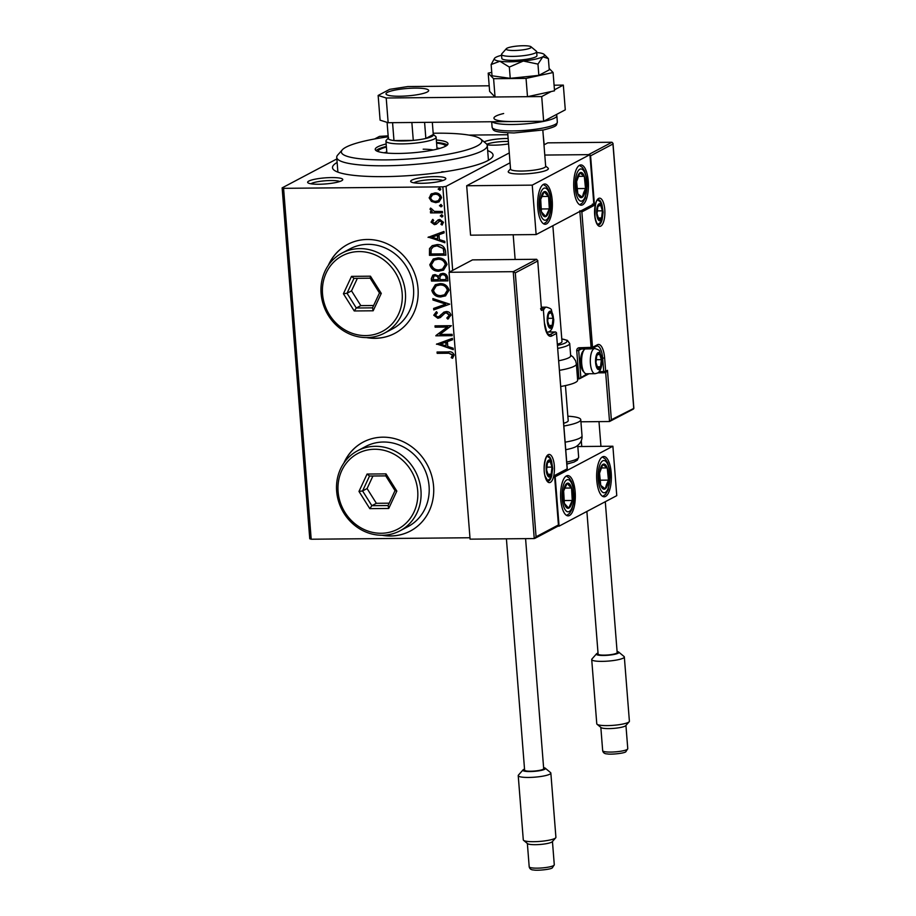 <?xml version="1.0" encoding="UTF-8"?>
<svg xmlns="http://www.w3.org/2000/svg" width="916" height="916" viewBox="0 0 916 916"><rect width="100%" height="100%" fill="white"/><g stroke="black" fill="none" stroke-linecap="round" stroke-linejoin="round"><path stroke-width="1.37" d="M487.667 150.613A80.539 13.946 175.5 0 1 492.007 157.598A80.539 13.946 175.5 0 1 383.93 176.628A80.539 13.946 175.5 0 1 333.939 170.032A80.539 13.946 175.5 0 1 337.134 162.453M508.563 143.904A17.622 3.046 175.5 0 1 494.045 145.163A17.622 3.046 175.5 0 1 487.094 144.843M484.14 141.888A17.622 3.046 175.5 0 1 506.663 138.488A17.622 3.046 175.5 0 1 508.14 138.488M508.369 141.465A15.103 2.611 -4.5 0 0 505.953 141.442A15.103 2.611 -4.5 0 0 486.785 144.281M421.933 183.292A17.622 3.046 175.5 0 1 410.998 181.86A17.622 3.046 175.5 0 1 416.975 178.471A17.622 3.046 175.5 0 1 434.55 176.628A17.622 3.046 175.5 0 1 445.577 179.135A17.622 3.046 175.5 0 1 421.933 183.292M442.817 180.555A15.103 2.611 -4.5 0 0 433.84 179.57A15.103 2.611 -4.5 0 0 413.94 182.834M318.894 184.253A17.622 3.046 175.5 0 1 307.959 182.811A17.622 3.046 175.5 0 1 313.936 179.433A17.622 3.046 175.5 0 1 331.512 177.578A17.622 3.046 175.5 0 1 342.538 180.086A17.622 3.046 175.5 0 1 318.894 184.253M339.779 181.517A15.103 2.611 -4.5 0 0 330.813 180.532A15.103 2.611 -4.5 0 0 310.902 183.784M382.041 535.265A50.334 46.018 -117.9 0 0 390.628 536.009A50.334 46.018 -117.9 0 0 410.265 531.085A50.334 46.018 -117.9 0 0 431.585 475.347A50.334 46.018 -117.9 0 0 382.842 437.172A50.334 46.018 -117.9 0 0 363.205 442.096A50.334 46.018 -117.9 0 0 343.855 463.072M363.297 442.05A50.334 46.018 -117.9 0 0 344.244 462.523M382.716 535.265A50.334 46.018 -117.9 0 0 390.811 535.917A50.334 46.018 -117.9 0 0 410.357 531.04M366.48 337.58A50.334 46.018 -117.9 0 0 375.068 338.325A50.334 46.018 -117.9 0 0 394.704 333.401A50.334 46.018 -117.9 0 0 416.024 277.651A50.334 46.018 -117.9 0 0 367.293 239.477A50.334 46.018 -117.9 0 0 347.645 244.412A50.334 46.018 -117.9 0 0 328.306 265.388M347.736 244.366A50.334 46.018 -117.9 0 0 328.684 264.839M367.156 337.569A50.334 46.018 -117.9 0 0 375.251 338.233A50.334 46.018 -117.9 0 0 394.796 333.355M449.527 272.041L442.829 186.853L283.582 188.33L311.2 539.226L309.757 538.768L282.139 187.872L336.848 158.937M374.633 138.957L379.487 136.392L388.155 135.843M439.176 201.806L436.13 202.482L431.78 201.234L429.512 197.661L430.841 194.249L434.997 192.91C438.386 192.852 440.573 194.455 441.546 197.73L438.993 201.909L435.764 202.676L431.413 201.417L429.146 197.845L431.699 193.688M442.52 212.821L430.543 212.924L430.44 211.596L432.203 211.585L430.051 209.283L430.383 208.276L431.699 208.894L434.264 211.356L442.417 211.493L442.52 212.821M431.058 222.153L432.558 219.565L433.657 220.344L432.524 222.05L434.241 223.321L435.306 223L437.974 219.954L439.795 219.496L443.481 222.279L442.073 225.027L440.905 224.271L442.016 222.439L439.966 220.836L436.211 224.214L434.402 224.66L431.058 222.153L432.925 219.382M434.241 223.321L438.34 219.76M442.371 224.798L441.26 224.088L442.382 222.244L440.321 220.641L438.844 221.157M445.542 251.156L445.863 255.175L429.467 255.324L429.524 248.591L432.203 245.683L437.035 244.606C441.741 244.366 444.581 246.541 445.542 251.156M447.878 280.903L431.493 281.052L431.299 278.601L432.856 275.098L435.043 274.582L438.661 276.174L440.447 273.93L442.634 273.403C445.348 273.392 447.008 274.743 447.615 277.445L447.878 280.903M449.71 304.181L433.76 309.883L433.646 308.429L445.749 304.112L432.982 300.024L432.867 298.57L449.71 304.181M452.092 334.34L452.195 335.68L435.798 335.829L447.34 327.069L435.123 327.184L435.02 325.844L451.405 325.695L439.898 334.455L452.092 334.34M448.084 353.244L437.184 353.347L437.069 352.019L448.142 351.916C451.084 351.355 453.077 352.397 454.141 355.03L452.504 358.305L451.187 357.641L452.458 355.053L448.451 353.061L437.184 353.347M469.965 537.749L311.2 539.226M436.463 344.256L452.401 338.336L452.515 339.79L447.397 341.611L447.787 346.466L453.18 348.195L453.294 349.649L436.817 343.901M446.802 318.001L449.321 315.264L446.355 312.871L444.787 313.318L440.264 317.566L437.825 318.276L433.76 315.219L436.268 311.852L437.356 312.883L435.444 315.219L437.653 316.947L439.703 316.123L443.848 312.173L446.275 311.543C448.737 311.543 450.306 312.745 451.004 315.15L447.718 319.077L446.802 318.001L447.558 317.623M448.496 318.699L447.718 319.077L447.18 317.818L449.321 315.264M449.687 315.07L446.722 312.677L444.787 313.318M439.153 316.524L441.214 314.463M441.02 296.944C436.348 297.082 433.279 294.918 431.814 290.452L435.306 284.693L439.886 283.639C444.569 283.513 447.615 285.689 449.035 290.189L445.508 295.891L441.375 296.75C436.703 296.887 433.634 294.734 432.169 290.257L431.814 290.452M438.993 271.216C434.321 271.354 431.253 269.201 429.787 264.724L433.279 258.976L437.859 257.911C442.543 257.785 445.588 259.972 447.008 264.461L443.481 270.174L439.348 271.022C434.688 271.17 431.619 269.006 430.142 264.541L429.787 264.724M428.047 237.37L443.985 231.45L444.1 232.893L438.993 234.725L439.371 239.58L444.764 241.309L444.878 242.751L428.402 237.015M442.565 216.771L440.241 215.947L441.523 214.825L442.978 215.924L441.695 217.046L442.978 215.924M442.062 216.852L440.241 215.947L441.523 214.825M441.764 206.569L439.44 205.745L440.722 204.623L442.176 205.722L440.894 206.844L442.176 205.722M441.26 206.65L439.44 205.745L440.722 204.623M440.459 189.933L438.134 189.108L439.417 187.986L440.871 189.085L439.588 190.207L440.871 189.085M439.943 190.013L438.134 189.108L439.417 187.986M544.196 144.751L543.199 134.984M509.273 152.926L446.069 186.349L452.676 270.369M468.935 135.087L507.842 134.732M282.139 187.872L283.582 188.33M442.829 186.853L446.069 186.349M444.707 171.761A75.501 13.076 -4.5 0 0 441.764 171.784M437.539 353.152L437.447 352.019M452.744 358.064L451.187 357.641M451.554 357.458L452.286 355.935M452.653 355.74L452.458 355.053M452.813 354.858L448.451 353.061M452.515 339.721L447.397 341.611M453.271 349.328L436.829 344.061M446.058 345.916L446.126 342L440.413 344.107L446.058 345.916L445.771 342.195L440.413 344.107M452.183 335.485L435.798 335.829M436.142 335.359L447.34 327.069M447.706 326.875L435.123 327.184M435.478 326.989L435.386 325.844M448.68 318.608L448.084 318.882M440.63 317.383L437.825 318.276M438.192 318.081L433.76 315.219M434.115 315.035L436.634 311.669M439.325 316.444L440.069 315.928M441.569 314.28L444.031 312.081M449.71 304.123L433.76 309.883M434.115 309.688L434.012 308.303M432.982 300.024L445.749 304.112M433.348 299.83L433.257 298.696M432.169 290.257L435.489 284.601M445.691 295.799L441.375 296.75M444.718 294.677L447.718 290.063C446.584 286.422 444.123 284.658 440.356 284.773L436.474 285.746M439.989 284.968L436.291 285.838L433.486 290.383C434.676 293.979 437.15 295.731 440.905 295.616L444.535 294.769L447.351 290.246C446.218 286.605 443.768 284.853 439.989 284.968L440.356 284.773M447.867 280.708L431.493 281.052M431.848 280.857L431.654 278.418L433.039 275.018M440.63 273.838L438.661 276.174M443.104 274.548L441.317 275.075L439.978 276.85L440.001 279.643L446.092 279.586L446.332 277.869C446.207 275.762 445.119 274.651 443.104 274.548L441.501 274.983M435.535 275.727L433.886 276.197L433.062 279.701L438.317 279.655L438.627 278.785C438.478 276.792 437.459 275.773 435.535 275.727L434.07 276.105M438.627 278.785L438.272 278.979C438.123 276.987 437.092 275.968 435.18 275.911M438.317 279.655L438.272 278.979M446.332 277.869L445.978 278.063C445.84 275.945 444.764 274.834 442.737 274.731M446.092 279.586L445.978 278.063M430.142 264.541L433.463 258.873M443.665 270.071L439.348 271.022M442.691 268.949L445.691 264.335C444.558 260.694 442.107 258.93 438.329 259.056L434.447 260.018M437.963 259.239L434.264 260.11L431.459 264.655C432.65 268.262 435.123 270.002 438.879 269.888L442.508 269.052L445.336 264.529C444.203 260.888 441.741 259.125 437.963 259.239L438.329 259.056M445.84 254.992L429.467 255.324M429.822 255.14L429.524 248.591M429.89 248.396L432.386 245.591M437.493 245.74L433.348 246.759L431.127 249.278L431.047 253.984L444.077 253.858L443.619 248.683L437.493 245.74L433.531 246.667M443.619 248.683L437.127 245.935M444.077 253.858L443.264 248.877M444.1 232.836L438.993 234.725M444.855 242.442L428.413 237.175M437.642 239.03L437.711 235.114L431.997 237.221L437.642 239.03L437.356 235.309L431.997 237.221M434.596 223.138L435.661 222.806L434.596 223.138M440.321 220.641L439.211 220.962L440.321 220.641M436.577 224.019L434.402 224.66M434.768 224.466L431.425 221.958M440.607 215.752L441.89 214.63M442.508 212.626L430.543 212.924M430.909 212.741L430.818 211.596M430.051 209.283L432.203 211.585M430.405 209.1L430.738 208.081M439.806 205.55L441.088 204.428M431.196 194.055L431.883 193.597M438.432 200.627L440.436 197.558C439.657 195.142 437.997 193.974 435.466 194.055L432.741 194.742M435.111 194.249L432.558 194.833L430.623 197.833C431.447 200.261 433.131 201.428 435.673 201.337L438.26 200.719L440.081 197.753C439.291 195.326 437.642 194.158 435.111 194.249L435.466 194.055M438.501 188.925L439.772 187.803M388.224 136.793A70.475 12.206 -4.5 0 0 342.286 149.846A70.475 12.206 -4.5 0 0 386.369 159.888A70.475 12.206 -4.5 0 0 456.706 152.491A70.475 12.206 -4.5 0 0 480.602 138.969A70.475 12.206 -4.5 0 0 436.852 133.198A70.475 12.206 -4.5 0 0 433.188 133.255M480.602 138.969L485.915 143.365A75.501 13.076 175.5 0 1 487.266 145.564A75.501 13.076 175.5 0 1 384.96 165.785A75.501 13.076 175.5 0 1 336.733 157.415A75.501 13.076 175.5 0 1 337.718 155.033L342.286 149.846M433.291 149.984A25.167 4.362 -4.5 0 0 423.181 149.194M439.737 148.415A33.972 5.885 -4.5 0 0 436.978 148.049M436.589 143.102A33.972 5.885 175.5 0 1 445.645 146.182M386.163 143.961A36.491 6.32 -4.5 0 0 375.228 149.411A36.491 6.32 -4.5 0 0 398.54 153.453A36.491 6.32 -4.5 0 0 447.993 143.686A36.491 6.32 -4.5 0 0 436.348 140.011M447.386 144.968A36.491 6.32 -4.5 0 0 436.543 142.484M386.357 146.434A36.491 6.32 -4.5 0 0 376.041 150.59M377.93 151.518A33.972 5.885 175.5 0 1 386.403 147.052M386.792 151.987A33.972 5.885 -4.5 0 0 384.136 152.8M545.65 166.071L548.008 168.029A20.129 3.481 175.5 0 1 548.375 168.613A20.129 3.481 175.5 0 1 521.09 174.006A20.129 3.481 175.5 0 1 508.231 171.773A20.129 3.481 175.5 0 1 508.495 171.132L510.521 168.83M588.267 181.254A20.129 7.374 -90.5 0 1 581.248 205.195A20.129 7.374 -90.5 0 1 573.851 188.879A20.129 7.374 -90.5 0 1 580.87 164.926A20.129 7.374 -90.5 0 1 588.267 181.254M537.795 207.943A20.129 7.374 89.5 0 0 545.192 224.26A20.129 7.374 89.5 0 0 552.211 200.318A20.129 7.374 89.5 0 0 544.814 184.001A20.129 7.374 89.5 0 0 537.795 207.943M536.135 234.565L532.242 185.135L589.927 154.632L593.82 204.05L536.135 234.565L470.561 235.172L466.679 185.753L510.052 162.808M532.242 185.135L466.679 185.753M589.927 154.632L544.78 155.056L588.53 154.644L611.957 142.255L547.791 142.85L543.978 144.865M560.741 499.529A20.129 7.374 -90.5 0 1 567.771 475.587A20.129 7.374 -90.5 0 1 575.168 491.903A20.129 7.374 -90.5 0 1 568.138 515.857A20.129 7.374 -90.5 0 1 560.741 499.529M611.212 472.839A20.129 7.374 89.5 0 0 603.816 456.523A20.129 7.374 89.5 0 0 596.797 480.465A20.129 7.374 89.5 0 0 604.194 496.781A20.129 7.374 89.5 0 0 611.212 472.839M612.884 446.218L616.766 495.648L559.081 526.15L555.188 476.732L612.884 446.218L577.824 446.55M559.081 526.15L557.993 526.162M507.922 47.815A12.584 2.175 -4.5 0 0 506.319 48.708A12.584 2.175 -4.5 0 0 514.391 50.495A12.584 2.175 -4.5 0 0 529.471 48.411A12.584 2.175 -4.5 0 0 531.017 46.762A12.584 2.175 -4.5 0 0 520.861 45.8A12.584 2.175 -4.5 0 0 507.922 47.815M531.017 46.762L536.329 51.17A17.622 3.046 175.5 0 1 536.65 51.674A17.622 3.046 175.5 0 1 534.165 53.472A17.622 3.046 175.5 0 1 514.529 56.357A17.622 3.046 175.5 0 1 501.521 54.445A17.622 3.046 175.5 0 1 501.75 53.884L506.319 48.708M507.693 132.866L510.544 169.105A17.622 3.046 -4.5 0 0 523.551 171.017A17.622 3.046 -4.5 0 0 543.188 168.132A17.622 3.046 -4.5 0 0 545.673 166.334L542.822 130.106M548.375 168.613A20.129 3.481 175.5 0 1 545.535 170.662A20.129 3.481 175.5 0 1 523.093 173.96A20.129 3.481 175.5 0 1 508.231 171.773M536.673 259.285L537.658 261.037L515.296 272.865L513.235 271.674L536.673 259.285L472.507 259.881L449.069 272.281L470.08 539.158L534.246 538.562L513.235 271.674L449.069 272.281M515.296 272.865L536.066 536.776L558.428 524.96L554.535 475.53L567.153 468.855L556.493 333.447L551.627 336.012A16.614 6.08 -90.5 0 1 544.402 322.856L543.348 309.505L541.539 310.467L537.715 260.384L541.539 310.467L540.566 308.703M536.066 536.776L534.887 538.379L558.21 526.047M557.672 526.162L558.565 525.406L554.684 475.976L553.791 476.744M566.409 470.068L567.302 469.301L556.47 333.241M633.506 409.005L609.529 421.52L580.927 421.795M589.034 373.751L579.61 378.732L577.549 378.915M605.648 372.262L609.529 421.52L611.361 419.746L633.861 408.364L612.999 143.354L611.957 142.255M589.973 155.159L590.591 155.823L612.941 144.007L633.712 407.918L632.967 409.131M605.636 372.102L607.468 370.316L611.361 419.746M590.591 155.823L594.473 205.253L592.412 204.062M594.473 205.253L581.855 211.928L592.515 347.336L579.324 347.748A3.023 2.759 -117.9 0 0 576.748 350.736L578.969 378.903L587.145 373.762M581.855 211.928L579.794 210.737M599.247 368.484A7.546 2.771 89.5 0 0 600.53 366.778A7.546 2.771 89.5 0 0 601.365 359.645A7.546 2.771 89.5 0 0 599.511 353.942A7.546 2.771 89.5 0 0 596.808 355.374A7.546 2.771 89.5 0 0 595.961 362.507A7.546 2.771 89.5 0 0 597.816 368.209A7.546 2.771 89.5 0 0 599.247 368.484M598.858 367.499L600.53 366.778L601.365 359.645L599.511 353.942L596.808 355.374L595.961 362.507L597.816 368.209L598.858 367.499M585.095 348.916A12.584 4.614 89.5 0 0 584.282 349.637A12.584 4.614 89.5 0 0 581.603 361.236A12.584 4.614 89.5 0 0 584.5 372.778A12.584 4.614 89.5 0 0 586.32 373.774L595.034 373.694A12.584 4.614 -90.5 0 1 590.339 362.324A12.584 4.614 -90.5 0 1 593.946 348.756A12.584 4.614 -90.5 0 1 594.805 348.527C598.228 349.5 599.877 350.462 599.762 351.446L602.075 360.996C601.789 367.568 600.255 371.587 597.461 373.075L595.034 373.694M584.5 372.778L583.137 371.22A10.877 3.985 -90.5 0 1 580.63 361.248A10.877 3.985 -90.5 0 1 582.954 351.229L584.282 349.637M595.995 359.69L601.365 359.645M596.866 353.965L599.511 353.942M597.14 366.812L600.53 366.778M550.928 327.126A7.546 2.771 89.5 0 0 552.199 325.409A7.546 2.771 89.5 0 0 553.046 318.276A7.546 2.771 89.5 0 0 551.192 312.574A7.546 2.771 89.5 0 0 548.489 314.005A7.546 2.771 89.5 0 0 547.642 321.138A7.546 2.771 89.5 0 0 549.497 326.84A7.546 2.771 89.5 0 0 550.928 327.126M550.539 326.13L552.199 325.409L553.046 318.276L551.192 312.574L548.489 314.005L547.642 321.138L549.497 326.84L550.539 326.13M547.676 318.333L553.046 318.276M548.547 312.596L551.192 312.574M548.81 325.443L552.199 325.409M549.875 475.942A7.546 2.771 89.5 0 0 551.146 474.236A7.546 2.771 89.5 0 0 551.993 467.091A7.546 2.771 89.5 0 0 550.138 461.389A7.546 2.771 89.5 0 0 547.436 462.82A7.546 2.771 89.5 0 0 546.589 469.954A7.546 2.771 89.5 0 0 548.444 475.656A7.546 2.771 89.5 0 0 549.875 475.942M549.486 474.946L551.146 474.236L551.993 467.091L550.138 461.389L547.436 462.82L546.589 469.954L548.444 475.656L549.486 474.946M546.623 467.149L551.993 467.091M547.493 461.412L550.138 461.389M547.757 474.259L551.146 474.236M600.312 219.668A7.546 2.771 89.5 0 0 601.583 217.962A7.546 2.771 89.5 0 0 602.43 210.829A7.546 2.771 89.5 0 0 600.575 205.127A7.546 2.771 89.5 0 0 597.862 206.558A7.546 2.771 89.5 0 0 597.014 213.691A7.546 2.771 89.5 0 0 598.881 219.393A7.546 2.771 89.5 0 0 600.312 219.668M599.911 218.684L601.583 217.962L602.43 210.829L600.575 205.127L597.862 206.558L597.014 213.691L598.881 219.393L599.911 218.684M597.06 210.875L602.43 210.829M597.919 205.15L600.575 205.127M598.194 217.997L601.583 217.962M546.657 192.486A12.584 4.614 89.5 0 0 544.287 191.662A12.584 4.614 89.5 0 0 540.703 199.367A12.584 4.614 89.5 0 0 541.425 211.836A12.584 4.614 89.5 0 0 545.73 216.6A12.584 4.614 89.5 0 0 549.314 208.894A12.584 4.614 89.5 0 0 548.581 196.425A12.584 4.614 89.5 0 0 546.657 192.486M546.119 194.043L544.287 191.662L540.703 199.367L541.425 211.836L545.73 216.6L549.314 208.894L548.581 196.425L546.119 194.043M541.035 208.974L549.314 208.894M541.745 196.493L548.581 196.425M569.603 484.072A12.584 4.614 89.5 0 0 567.233 483.247A12.584 4.614 89.5 0 0 563.649 490.953A12.584 4.614 89.5 0 0 564.37 503.422A12.584 4.614 89.5 0 0 568.676 508.185A12.584 4.614 89.5 0 0 572.26 500.48A12.584 4.614 89.5 0 0 571.538 488.01A12.584 4.614 89.5 0 0 569.603 484.072M569.065 485.64L567.233 483.247L563.649 490.953L564.37 503.422L568.676 508.185L572.26 500.48L571.538 488.01L569.065 485.64M563.993 500.56L572.26 500.48M564.691 488.079L571.538 488.01M607.285 485.698A12.584 4.614 89.5 0 0 608.464 480.11A12.584 4.614 89.5 0 0 607.251 467.904A12.584 4.614 89.5 0 0 602.785 464.446A12.584 4.614 89.5 0 0 599.545 473.206A12.584 4.614 89.5 0 0 600.77 485.411A12.584 4.614 89.5 0 0 605.224 488.858A12.584 4.614 89.5 0 0 607.285 485.698M606.529 484.484L608.464 480.11L607.251 467.904L602.785 464.446L599.545 473.206L600.77 485.411L605.224 488.858L606.529 484.484M601.194 467.962L607.251 467.904M599.934 480.19L608.464 480.11M584.339 194.1A12.584 4.614 89.5 0 0 585.519 188.513A12.584 4.614 89.5 0 0 584.305 176.307A12.584 4.614 89.5 0 0 579.839 172.861A12.584 4.614 89.5 0 0 576.599 181.608A12.584 4.614 89.5 0 0 577.813 193.814A12.584 4.614 89.5 0 0 582.278 197.272A12.584 4.614 89.5 0 0 584.339 194.1M583.584 192.898L585.519 188.513L584.305 176.307L579.839 172.861L576.599 181.608L577.813 193.814L582.278 197.272L583.584 192.898M578.236 176.364L584.305 176.307M576.988 188.593L585.519 188.513M565.161 442.165A32.713 5.668 -4.5 0 0 582.026 435.821C582.336 440.012 580.492 443.516 576.485 446.344A27.686 4.798 175.5 0 1 565.756 449.71M567.863 416.207A32.713 5.668 175.5 0 1 580.755 419.677A32.713 5.668 175.5 0 1 563.89 426.02M565.447 385.579L568.206 420.662A20.129 3.481 175.5 0 1 563.672 423.272M558.749 360.755A27.686 4.798 -4.5 0 0 570.679 355.82L569.706 343.466A27.686 4.798 175.5 0 1 557.787 348.401M560.775 386.483A32.713 5.668 -4.5 0 0 577.641 380.14L576.37 363.984A32.713 5.668 175.5 0 1 559.504 370.327M557.455 344.198A20.129 3.481 -4.5 0 0 561.989 341.588A20.129 3.481 -4.5 0 0 561.943 341.393M598.022 653.028A11.324 1.958 -4.5 0 0 597.095 653.417A11.324 1.958 -4.5 0 0 596.499 653.852A11.324 1.958 -4.5 0 0 604.675 655.444A11.324 1.958 -4.5 0 0 618.174 653.222A11.324 1.958 -4.5 0 0 618.724 652.1A11.324 1.958 -4.5 0 0 617.086 651.528M618.724 652.1L624.036 656.497A16.362 2.828 175.5 0 1 624.334 656.978A16.362 2.828 175.5 0 1 623.246 658.123A16.362 2.828 175.5 0 1 605.155 661.283A16.362 2.828 175.5 0 1 591.713 659.543A16.362 2.828 175.5 0 1 591.931 659.028L596.499 653.852M629.178 721.739L625.754 725.632A12.584 2.175 175.5 0 1 625.078 726.113A12.584 2.175 175.5 0 1 612.266 728.483A12.584 2.175 175.5 0 1 601.056 727.567L597.06 724.27A16.362 2.828 -4.5 0 0 611.636 725.449A16.362 2.828 -4.5 0 0 628.307 722.369A16.362 2.828 -4.5 0 0 629.178 721.739A16.362 2.828 -4.5 0 0 629.395 721.224L624.334 656.978M591.713 659.543L596.774 723.8A16.362 2.828 -4.5 0 0 597.06 724.27M605.293 501.716L617.166 652.57A9.561 1.66 175.5 0 1 616.537 653.234A9.561 1.66 175.5 0 1 605.957 655.089A9.561 1.66 175.5 0 1 598.102 654.07L586.881 511.449M524.536 769.108A11.324 1.958 -4.5 0 0 523.609 769.497A11.324 1.958 -4.5 0 0 523.013 769.932A11.324 1.958 -4.5 0 0 531.188 771.524A11.324 1.958 -4.5 0 0 544.688 769.303A11.324 1.958 -4.5 0 0 545.238 768.18A11.324 1.958 -4.5 0 0 543.6 767.608M545.238 768.18L550.55 772.589A16.362 2.828 175.5 0 1 550.848 773.058A16.362 2.828 175.5 0 1 549.76 774.203A16.362 2.828 175.5 0 1 531.669 777.363A16.362 2.828 175.5 0 1 518.227 775.623A16.362 2.828 175.5 0 1 518.445 775.108L523.013 769.932M555.691 837.831L552.268 841.712A12.584 2.175 175.5 0 1 551.592 842.193A12.584 2.175 175.5 0 1 538.78 844.563A12.584 2.175 175.5 0 1 527.57 843.647L523.586 840.35A16.362 2.828 -4.5 0 0 538.15 841.529A16.362 2.828 -4.5 0 0 554.821 838.449A16.362 2.828 -4.5 0 0 555.691 837.831A16.362 2.828 -4.5 0 0 555.909 837.304L550.848 773.058M518.227 775.623L523.288 839.88A16.362 2.828 -4.5 0 0 523.586 840.35M525.578 538.642L543.68 768.65A9.561 1.66 175.5 0 1 543.051 769.314A9.561 1.66 175.5 0 1 532.471 771.169A9.561 1.66 175.5 0 1 524.616 770.15L506.411 538.814M501.59 55.292A25.167 4.362 -4.5 0 0 495.98 57.227A25.167 4.362 -4.5 0 0 494.525 58.326L491.136 64.544L499.884 61.246A25.167 4.362 -4.5 0 0 510.384 61.784A25.167 4.362 -4.5 0 0 523.299 61.029L537.967 64.109L538.848 75.364L549.256 69.856L548.375 58.601L544.161 54.422A25.167 4.362 -4.5 0 0 538.906 52.773A25.167 4.362 -4.5 0 0 536.719 52.533M494.525 58.326A25.167 4.362 -4.5 0 0 499.884 61.246L509.342 67.074L523.299 61.029A25.167 4.362 -4.5 0 0 542.81 56.792L548.375 58.601M501.521 54.445L501.831 58.395A17.622 3.046 -4.5 0 0 513.086 60.353A17.622 3.046 -4.5 0 0 536.959 55.636L536.65 51.674M491.136 64.544L492.018 75.799L510.235 78.329L538.848 75.364M509.342 67.074L510.235 78.329M537.967 64.109L542.81 56.792A25.167 4.362 -4.5 0 0 544.161 54.422M491.743 72.353L488.194 73.131L493.598 78.696L495.041 96.982L527.49 96.684L554.524 90.81L553.092 72.524L549.153 68.471M493.598 78.696L526.047 78.398L527.49 96.684M526.047 78.398L553.092 72.524M488.194 73.131L489.636 91.417L495.041 96.982M414.994 88.131A21.389 3.698 -4.5 0 0 386.002 93.856A21.389 3.698 -4.5 0 0 399.674 96.237A21.389 3.698 -4.5 0 0 428.665 90.501A21.389 3.698 -4.5 0 0 414.994 88.131M554.443 89.814L563.34 85.108L554.088 85.199M489.19 85.806L407.849 86.551L389.689 89.344L378.148 95.447L386.209 98.001L541.711 96.558L551.18 91.543M386.209 98.001L388.155 122.71L543.646 121.267L565.287 109.828L563.34 85.108M388.155 122.71L380.094 120.156L378.148 95.447M541.711 96.558L543.646 121.267M388.556 137.721A22.648 3.927 -4.5 0 0 388.384 138.797A22.648 3.927 -4.5 0 0 393.972 140.56A22.648 3.927 -4.5 0 0 402.719 140.95A22.648 3.927 -4.5 0 0 413.276 140.388A22.648 3.927 -4.5 0 0 425.848 138.453A22.648 3.927 -4.5 0 0 433.279 134.526L432.318 122.297M433.279 134.446L435.673 136.427A25.167 4.362 175.5 0 1 436.119 137.16A25.167 4.362 175.5 0 1 402.01 143.904A25.167 4.362 175.5 0 1 385.934 141.11A25.167 4.362 175.5 0 1 386.266 140.308L388.315 137.984M392.563 122.664L393.972 140.56L413.276 140.388L411.868 122.492M424.589 122.366L425.848 138.453L433.279 134.526M388.384 138.797L387.09 122.366M381.205 533.272A42.789 39.113 -117.9 0 0 417.707 490.896A42.789 39.113 -117.9 0 0 374.598 449.252A42.789 39.113 -117.9 0 0 338.096 491.629A42.789 39.113 -117.9 0 0 381.205 533.272M375.308 446.31A45.296 41.415 62.1 0 1 419.162 480.66A45.296 41.415 62.1 0 1 399.983 530.833A45.296 41.415 62.1 0 1 382.304 535.265A45.296 41.415 62.1 0 1 338.439 500.915A45.296 41.415 62.1 0 1 357.629 450.741A45.296 41.415 62.1 0 1 375.308 446.31M399.983 530.833L408.101 526.54A45.296 41.415 -117.9 0 0 427.28 476.377A45.296 41.415 -117.9 0 0 383.415 442.016A45.296 41.415 -117.9 0 0 365.736 446.447L357.629 450.741M367.076 474.053L386.002 473.881L396.834 491.09L388.728 508.472L369.801 508.655L358.98 491.434L367.076 474.053L369.526 476.034L362.576 490.942L371.862 505.689L388.086 505.54L395.025 490.632L385.75 475.885L369.526 476.034M372.938 475.999L367.087 488.549L376.361 503.308L371.862 505.689L369.801 508.655M376.361 503.308L389.174 503.182M367.087 488.549L362.576 490.942L358.98 491.434M388.086 505.54L388.728 508.472M395.025 490.632L396.834 491.09M386.002 473.881L385.75 475.885M365.656 335.588A42.789 39.113 -117.9 0 0 402.158 293.212A42.789 39.113 -117.9 0 0 359.038 251.568A42.789 39.113 -117.9 0 0 322.535 293.944A42.789 39.113 -117.9 0 0 365.656 335.588M359.748 248.614A45.296 41.415 62.1 0 1 403.613 282.975A45.296 41.415 62.1 0 1 384.422 333.149A45.296 41.415 62.1 0 1 366.744 337.58A45.296 41.415 62.1 0 1 322.89 303.219A45.296 41.415 62.1 0 1 342.069 253.056A45.296 41.415 62.1 0 1 359.748 248.614M384.422 333.149L392.54 328.855A45.296 41.415 -117.9 0 0 411.719 278.682A45.296 41.415 -117.9 0 0 367.854 244.332A45.296 41.415 -117.9 0 0 350.175 248.763L342.069 253.056M351.515 276.369L370.442 276.185L381.274 293.395L373.167 310.787L354.24 310.959L343.42 293.75L351.515 276.369L353.965 278.349L347.027 293.246L356.301 308.005L372.526 307.845L379.476 292.948L370.19 278.201L353.965 278.349M357.377 278.315L351.526 290.864L360.812 305.612L356.301 308.005L354.24 310.959M360.812 305.612L373.625 305.497M351.526 290.864L347.027 293.246L343.42 293.75M372.526 307.845L373.167 310.787M379.476 292.948L381.274 293.395M370.442 276.185L370.19 278.201M550.379 482.366A14.095 5.164 -90.5 0 1 544.241 471.19A14.095 5.164 -90.5 0 1 548.203 454.691A14.095 5.164 -90.5 0 1 554.34 465.855A14.095 5.164 -90.5 0 1 550.379 482.366M551.718 461.779A12.584 4.614 89.5 0 0 547.768 455.95L547.505 456.031C546.016 455.057 542.386 469.198 545.192 476.286L547.997 481.118A12.584 4.614 89.5 0 0 548.856 480.9A12.584 4.614 89.5 0 0 551.844 475.221M548.409 334.569L550.104 334.546L554.97 331.97L548.386 332.039M544.379 322.661L546.921 332.68L549.085 334.821A15.103 5.53 89.5 0 0 550.104 334.546A1.511 1.385 62.1 0 1 551.627 336.012M541.825 308.039A1.511 1.385 62.1 0 1 543.348 309.505L543.451 309.402A1.511 1.511 0 0 0 541.928 308.016L541.825 308.039M542.066 308.062L541.459 308.016M543.314 309.31L544.402 322.856M548.455 332.004L554.97 331.97A1.511 1.385 62.1 0 1 556.493 333.447L556.596 333.332A1.511 1.511 0 0 0 555.073 331.947L555.211 331.993M598.629 198.417A14.095 5.164 -90.5 0 1 604.766 209.592A14.095 5.164 -90.5 0 1 600.816 226.092A14.095 5.164 -90.5 0 1 594.679 214.928A14.095 5.164 -90.5 0 1 598.629 198.417M602.155 205.516A12.584 4.614 89.5 0 0 598.205 199.688L597.93 199.768C595.812 200.375 594.827 206.089 595.011 216.92C596.591 225.359 598.995 225.29 598.434 224.855A12.584 4.614 89.5 0 0 599.293 224.626A12.584 4.614 89.5 0 0 602.281 218.958M579.324 347.748L579.885 348.973L591.129 348.859A1.511 1.511 0 0 0 591.816 348.687A1.511 1.385 -117.9 0 1 591.232 348.836L579.851 211.447M604.171 372.766L597.873 372.835M597.381 344.771A1.511 1.385 -117.9 0 1 596.682 346.111L591.816 348.687A1.511 1.385 -117.9 0 0 592.515 347.336L597.381 344.771A16.614 6.08 -90.5 0 1 604.617 357.927L605.671 371.278L607.468 370.316M591.026 348.836L579.393 349.088A1.511 1.385 62.1 0 1 579.805 348.95M601.904 358.236L602.671 358.225A15.103 5.53 89.5 0 0 597.118 345.985L596.682 346.111M599.259 371.61L603.724 371.575L602.671 358.225L604.617 357.927M581.5 348.95L578.694 350.439L580.801 377.129M604.377 372.766A1.511 1.385 -117.9 0 0 605.671 371.278L603.724 371.575L604.377 372.766M576.748 350.736L578.694 350.439A1.511 1.385 62.1 0 1 579.393 349.088M599.327 369.48A8.553 3.137 89.5 0 0 601.732 359.45A8.553 3.137 89.5 0 0 598.011 352.671A8.553 3.137 89.5 0 0 595.606 362.702A8.553 3.137 89.5 0 0 599.327 369.48M551.008 328.111A8.553 3.137 89.5 0 0 553.413 318.092A8.553 3.137 89.5 0 0 549.68 311.303A8.553 3.137 89.5 0 0 547.276 321.333A8.553 3.137 89.5 0 0 551.008 328.111M543.509 310.215A12.584 4.614 -90.5 0 1 545.627 307.387A12.584 4.614 -90.5 0 1 546.486 307.158C549.909 308.131 551.558 309.104 551.443 310.077L553.756 319.627C553.47 326.199 551.924 330.218 549.142 331.707L546.715 332.325M549.955 476.927A8.553 3.137 89.5 0 0 552.348 466.908A8.553 3.137 89.5 0 0 548.627 460.13A8.553 3.137 89.5 0 0 546.222 470.148A8.553 3.137 89.5 0 0 549.955 476.927M600.381 220.664A8.553 3.137 89.5 0 0 602.785 210.634A8.553 3.137 89.5 0 0 599.064 203.856A8.553 3.137 89.5 0 0 596.659 213.875A8.553 3.137 89.5 0 0 600.381 220.664M547.115 189.223A16.11 5.897 89.5 0 0 539.49 198.039A16.11 5.897 89.5 0 0 542.89 219.039A16.11 5.897 89.5 0 0 550.516 210.222A16.11 5.897 89.5 0 0 547.115 189.223M570.061 480.808A16.11 5.897 89.5 0 0 562.447 489.625A16.11 5.897 89.5 0 0 565.836 510.624A16.11 5.897 89.5 0 0 573.462 501.819A16.11 5.897 89.5 0 0 570.061 480.808M608.201 488.228A16.11 5.897 89.5 0 0 608.155 465.454A16.11 5.897 89.5 0 0 599.808 465.076A16.11 5.897 89.5 0 0 599.854 487.862A16.11 5.897 89.5 0 0 608.201 488.228M585.255 196.631A16.11 5.897 89.5 0 0 585.21 173.857A16.11 5.897 89.5 0 0 576.862 173.49A16.11 5.897 89.5 0 0 576.908 196.264A16.11 5.897 89.5 0 0 585.255 196.631M566.729 462.065A27.686 4.798 -4.5 0 0 578.66 457.141L577.332 460.175L573.931 462.099L566.889 464.069M557.546 345.389A25.167 4.362 -4.5 0 0 566.947 340.958A25.167 4.362 -4.5 0 0 561.783 338.977M627.769 748.704L625.765 751.83C623.933 753.456 610.148 754.692 607.251 753.902C604.663 753.891 603.14 752.815 602.671 750.685A12.584 2.175 -4.5 0 0 613.01 752.013A12.584 2.175 -4.5 0 0 626.933 749.586A12.584 2.175 -4.5 0 0 627.769 748.704L625.937 725.426M554.283 864.784L552.279 867.91C550.447 869.536 536.662 870.773 533.765 869.982C531.177 869.971 529.654 868.895 529.196 866.765A12.584 2.175 -4.5 0 0 539.524 868.093A12.584 2.175 -4.5 0 0 553.447 865.666A12.584 2.175 -4.5 0 0 554.283 864.784L552.451 841.506M513.006 130.919A32.713 5.668 -4.5 0 0 557.34 122.16C555.978 125.469 558.84 125.95 543.657 129.923L513.933 132.957C491.148 132.225 493.735 130.37 492.11 127.29A32.713 5.668 -4.5 0 0 513.006 130.919M557.34 122.16L556.836 115.725A32.713 5.668 175.5 0 1 512.502 124.496A32.713 5.668 175.5 0 1 492.098 121.748M503.651 113.515A30.205 5.233 -4.5 0 0 513.212 121.542M336.733 157.415L337.89 172.128M487.266 145.564L488.434 160.289M515.135 259.491L513.189 234.771M561.989 341.588L552.863 225.714M566.947 469.954L554.718 476.412M606.278 371.93L604.972 372.617A1.511 1.511 0 0 1 604.274 372.801L597.839 372.858M592.068 348.549L594.805 348.527M541.39 307.204L546.486 307.158M547.413 480.82L550.55 478.152L551.753 475.496L552.703 468.454L551.65 461.584L549.611 457.897L547.184 456.271M597.839 224.557L600.988 221.89L602.19 219.233L603.14 212.18L602.087 205.31L600.049 201.635L597.621 199.997M543.692 223.859L546.589 221.786L548.924 217.928L550.756 210.852L551.18 204.119L550.138 194.822L548.592 190.093L546.36 186.555L543.325 184.425M566.638 515.445L569.534 513.372L571.87 509.514L573.702 502.437L574.137 495.705L573.084 486.407L571.538 481.69L569.305 478.152L566.271 476.022M602.694 496.38L605.579 494.319L608.235 489.659L610.182 476.652L609.632 469.862L607.594 462.626L605.27 458.985L602.327 456.958M579.748 204.795L582.622 202.734L585.29 198.062L587.236 185.055L586.687 178.276L584.648 171.029L582.324 167.388L579.381 165.361M578.66 457.141L577.733 445.439M582.026 435.821L580.755 419.677M576.37 363.984L575.603 360.755L573.095 357.034L570.634 355.168M569.706 343.466L567.416 340.374L561.771 338.886M602.671 750.685L600.839 727.396M581.763 446.516L581.305 440.642M600.942 446.332L598.995 421.623M529.196 866.765L527.364 843.476M556.836 115.725L556.493 114.477M492.11 127.29L491.674 121.748M436.119 137.16L437.058 149.136M385.934 141.11L386.884 153.075"/></g></svg>
